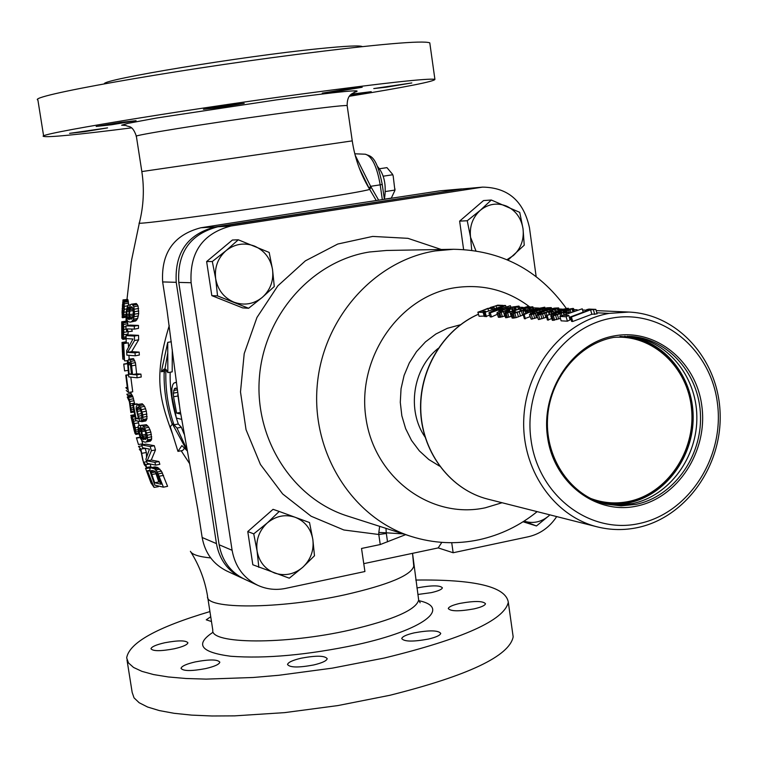 <?xml version="1.0" encoding="UTF-8"?>
<svg xmlns="http://www.w3.org/2000/svg" width="758" height="758" viewBox="0 0 758 758"><rect width="100%" height="100%" fill="white"/><g stroke="black" fill="none" stroke-linecap="round" stroke-linejoin="round"><path stroke-width="1.14" d="M459.755 603.425C452.592 605.092 448.764 606.807 448.281 608.56C450.688 611.431 459.301 611.526 474.129 608.854C481.245 607.186 485.035 605.481 485.499 603.747C483.064 600.876 474.48 600.772 459.755 603.425M512.607 632.845L513.166 636.834C509.414 656.077 468.311 675.567 389.868 695.285L337.879 705.575L284.601 712.634L234.516 715.874L211.965 715.988L191.679 715.116L174.018 713.287L159.246 710.559L147.592 707.015L139.169 702.742L134.033 697.843L132.167 692.414L127.003 659.943M415.782 580.06C474.934 579.283 505.775 586.673 508.305 602.212C504.373 620.215 463.072 638.814 384.401 658.01L332.288 668.139L278.916 675.264L253.181 677.491L206.233 679.111L185.956 678.495L168.304 676.96L153.561 674.563L141.936 671.361L133.56 667.457L128.481 662.928L126.671 657.887C129.192 642.765 156.944 627.321 209.938 611.573M417.866 594.471L431.236 592.652C438.228 591.05 441.942 589.43 442.388 587.82C440.114 585.261 432.051 585.233 418.179 587.725L416.928 588.009M210.733 616.728L206.252 619.817L211.482 621.532M164.713 642.765C156.101 644.755 151.524 646.764 150.975 648.772C152.983 651.293 160.753 651.293 174.274 648.772C182.858 646.773 187.406 644.774 187.918 642.784C185.899 640.273 178.158 640.264 164.713 642.765M195.194 661.923C186.316 664.017 181.588 666.159 181.029 668.357C183.171 671.181 191.423 671.256 205.759 668.565C214.609 666.462 219.299 664.33 219.829 662.17C217.66 659.337 209.454 659.252 195.194 661.923M301.106 658.209C292.607 660.237 288.078 662.331 287.528 664.52C289.859 667.627 298.595 667.77 313.736 664.955C322.188 662.918 326.679 660.834 327.2 658.683C324.841 655.566 316.143 655.405 301.106 658.209M414.133 632.873C406.392 634.702 402.261 636.606 401.74 638.596C404.185 641.723 413.091 641.874 428.45 639.06C436.144 637.222 440.246 635.327 440.739 633.375C438.257 630.249 429.388 630.078 414.133 632.873M160.383 482.391L158.792 481.927L155.286 471.59M169.242 325.523C153.95 376.063 158.829 397.145 172.341 433.595C158.829 397.145 153.95 376.063 169.242 325.523M181.171 450.773L189.68 463.725L181.171 450.773M163.434 487.186L167.584 486.323L161.454 471.135L157.636 467.478L154.907 466.9L150.823 467.724L154.698 468.937L157.332 471.969L163.434 487.186L154.859 485.177L150.236 472.082L149.857 468.709L150.823 467.724M147.185 460.873L154.84 462.352L155.722 465.137L159.843 464.303L158.962 461.527L151.259 460.059L155.485 449.911L154.31 445.704L145.811 444.131L141.746 444.927L150.207 446.519L151.382 450.726L147.185 460.873L151.259 460.059M145.091 442.198L150.397 441.147L151.676 439.043L150.823 432.079L148.824 427.275L146.408 424.698L141.367 425.352L142.343 425.484L144.74 428.062L147.298 435.234L147.592 439.848L146.322 441.942L145.091 442.198L142.542 441.26L140.581 438.588L138.401 431.908L138.127 426.11L140.164 435.869L141.5 438.389L143.508 439.583M142.561 425.115L138.477 425.74M137.568 404.459L136.791 403.843L132.735 404.611L133.427 404.772L136.052 418.482L138.221 418.065M141.718 421.723L145.792 420.936L146.976 418.748L146.351 411.206L144.588 406.354L142.286 403.796L137.444 404.478L140.505 407.131L142.807 414.853L142.892 419.534L141.718 421.723L141.121 418.871L141.746 418.018L141.718 414.749L140.59 409.964L138.439 406.932L137.189 408.174L137.814 414.275L139.984 421.486L135.853 420.662L132.735 404.611M133.417 358.6L128.708 359.264L129.864 359.879L131.342 363.395L132.555 374.575L136.639 373.827L135.426 362.656L133.417 358.6L129.334 359.339M132.555 374.575L136.81 374.859L137.132 377.778L141.234 377.02L140.922 374.101L136.639 373.827M127.524 352.366L135.038 352.849L135.218 355.796L139.339 355.057L139.169 352.11L131.617 351.636L138.657 339.792L138.553 335.339L130.177 334.932L126.065 335.652L134.403 336.069L134.517 340.522L127.524 352.366L131.617 351.636M125.97 325.836L134.318 326.148L134.318 329.133L138.477 328.404L138.477 325.419L130.101 325.116L125.97 325.836L125.98 328.783L126.974 331.833L132.309 331.208L131.532 329.105M130.253 322.141L135.748 320.947L137.662 318.464L138.676 313.471L138.07 305.986L136.298 303.513L131.153 304.233L132.119 304.223L133.872 306.696L134.488 314.182L133.493 319.184L131.598 321.667L130.253 322.141L127.875 321.544L126.577 318.985L126.207 312.021L127.562 305.645L128.036 305.171L127.922 307.653L126.899 311.576L126.918 316.039L127.609 318.559L129.372 319.563M149.743 467.487L145.527 468.198L151.003 482.969L146.626 471.258L151.306 483.358L152.462 484.353L147.403 470.765L154.101 487.403L158.431 486.664L158.242 486.2M142.002 445.865L138.515 446.443L140.874 449.106L143.423 462.276L145.763 464.711L146.692 467.449L150.984 466.72L150.112 464.171M146.502 456.695L146.379 452.526L145.148 448.395M138.468 444.539L136.421 437.821L138.468 444.539L142.703 443.828L141.746 440.389M139.159 425.608L138.089 421.164M134.763 404.232L132.915 396.747L131.03 393.525L126.823 394.217L128.235 396.33L129.817 401.446L131.172 409.851L130.84 412.57L129.391 401.683L127.278 397.021M127.268 387.414L125.837 387.641L127.543 389.423L125.771 375.134L126.283 375.343L128.481 392.492L132.726 391.801L130.831 377.247M126.51 342.948L126.264 341.782L122.01 342.455L124.284 356.942L123.63 343.412L128.367 342.853L128.5 346.662M129.182 359.178L128.945 355.426M125.999 321.174L121.716 321.809L122.133 335.927M127.998 325.485L127.173 321.127L122.616 321.705L123.516 324.443L123.857 332.345L122.995 339.347L123.402 329.304L122.455 324.585L122.455 339.082L121.782 338.21L121.716 321.809M127.96 335.32L128.159 331.928M128.708 305.057L127.742 299.429L122.986 299.912L124.094 302.29L124.321 309.311L123.45 316.058L122.161 317.526L122.986 299.912M154.689 482.761L161.066 484.239L156.347 472.689L154.461 471.059L151.742 470.472L151.249 472.821L154.689 482.761L158.792 481.927M151.733 474.593L155.826 473.759M151.24 470.756L152.15 470.576M151.088 471.542L153.94 470.964M151.249 472.821L155.343 471.988M155.722 465.137L147.213 463.356L145.915 459.234L149.449 449.134L142.513 447.713L141.746 444.927M143.224 439.64L140.467 429.729L140.656 426.148L141.367 425.352M144.93 439.488L146.379 438.332L145.517 432.287L144.219 429.388L142.087 427.739L141.443 430.354L142.4 435.026L144.238 438.929L145.849 439.308M136.052 418.482L138.6 418.984L136.137 408.941L136.222 406.648L137.444 404.478M137.132 377.778L128.775 376.916L127.562 362.949L128.708 359.264M129.144 374.149L128.273 364.968L128.926 362.182L130.338 363.783L131.504 374.471L129.144 374.149L131.418 373.732M135.218 355.796L126.87 355.161L126.624 350.793L132.953 339.016L126.131 338.589L126.065 335.652M154.101 487.403L150.937 482.855M142.817 460.305L141.064 451.512L139.33 449.181M146.692 467.449L144.285 464.711L143.669 462.882M131.096 417.203L134.138 430.193L135.113 431.662L133.749 423.305L131.968 418.918L132.593 422.803L131.077 415.829L134.725 415.223M131.077 415.829L133.076 419.231L135.246 427.777L136.033 434.23L135.076 433.642L133.967 429.672M128.481 392.492L126.254 390.465M123.734 364.058L124.606 370.927L123.734 364.058L127.581 363.442M123.63 343.412L124.549 360.789L122.114 345.345L122.787 358.6L122.01 342.455M121.754 335.984L122.616 321.705M122.275 315.11L122.967 314.93L123.469 313.101L123.876 309.226L123.838 305.237L122.862 302.385L122.029 312.343L122.275 315.11L122.872 315.015M134.318 329.133L127.088 328.896L128.197 331.928M129.04 319.62L128.983 309.188L130.186 305.218L131.153 304.233M130.85 319.175L132.678 317.697L133.38 314.703L132.963 308.212L131.229 306.725L129.817 309.7L129.485 314.674L130.3 318.663L131.598 319.042M153.542 468.302L157.636 467.478M154.698 468.937L158.801 468.112M155.845 469.998L159.947 469.164M157.332 471.969L161.454 471.135M158.403 473.873L162.534 473.03M159.426 476.204L163.557 475.361M154.84 462.352L158.962 461.527M150.207 446.519L154.31 445.704M151.382 450.726L155.485 449.911M142.343 425.484L146.408 424.698M143.575 426.555L147.649 425.759M144.74 428.062L148.824 427.275M145.943 430.497L150.037 429.701M146.73 432.875L150.823 432.079M147.298 435.234L151.392 434.438M147.658 437.565L151.752 436.769M147.592 439.848L151.676 439.043M147.099 441.147L151.183 440.351M146.322 441.942L150.397 441.147M139.008 428.09L140.448 427.815M138.771 428.924L140.448 428.602M138.799 430.26L140.505 429.928M138.989 431.624L140.723 431.293M139.671 434.429L141.348 434.107M140.164 435.869L141.784 435.556M140.808 437.347L142.305 437.053M141.5 438.389L142.817 438.133M142.097 438.958L143.12 438.759M141.632 428.128L142.779 427.9M141.481 429.009L143.575 428.602M141.443 430.354L144.418 429.786M141.604 431.738L145.053 431.065M142.4 435.026L146 434.315M142.921 436.456L146.332 435.793M143.632 437.925L146.427 437.385M144.238 438.929L146.294 438.522M139.292 418.179L141.774 417.696M138.373 416.199L141.784 415.545M139.984 421.486L141.604 421.173M133.427 404.772L137.482 404.005M138.221 404.564L142.286 403.796M139.406 405.625L143.48 404.848M140.505 407.131L144.588 406.354M141.594 409.576L145.678 408.799M142.258 411.982L146.351 411.206M142.807 414.853L146.9 414.067M143.063 417.213L147.147 416.426M142.892 419.534L146.976 418.748M142.333 420.87L146.417 420.084M137.568 407.292L138.638 407.093M137.189 408.174L139.349 407.766M137.094 409.557L140.135 408.969M137.264 411.423L140.827 410.751M137.814 414.275L141.49 413.574M129.864 359.879L133.948 359.14M130.66 361.395L134.744 360.666M131.342 363.395L135.426 362.656M131.721 365.839L135.805 365.1M136.81 374.859L140.922 374.101M128.509 362.608L129.571 362.419M128.301 363.537L130.101 363.215M128.273 364.968L130.49 364.57M135.038 352.849L139.169 352.11M134.403 336.069L138.553 335.339M134.517 340.522L138.657 339.792M147.403 470.765L149.894 470.339M147.962 471.097L149.97 470.756M145.593 468.605L149.847 467.885M146.626 471.258L147.526 471.106M146.919 471.637L147.668 471.504M151.306 483.358L152.026 483.234M145.763 464.711L149.639 464.057M143.423 462.276L146.692 461.726M140.874 449.106L145.129 448.385M142.106 453.246L146.379 452.526M136.705 438.086L140.135 437.518M136.421 437.821L140.012 437.224M131.939 416.54L134.896 416.047M132.347 417.184L135.038 416.739M133.076 419.231L135.464 418.842M133.664 421.192L136.251 420.766M134.28 423.57L138.534 422.869M135.246 427.777L137.861 427.341M135.71 430.061L137.994 429.682M135.985 431.823L138.316 431.444M136.108 433.5L138.686 433.064M136.033 434.23L138.856 433.756M135.805 434.438L138.904 433.927M130.764 415.365L134.63 414.73M133.01 425.702L134.251 425.494M133.465 427.597L134.697 427.398M133.834 429.094L135 428.905M134.138 430.193L135.17 430.013M134.374 430.876L135.256 430.724M132.887 423.106L133.664 422.973M130.84 412.57L134.1 412.03M127.827 395.648L132.044 394.965M128.235 396.33L132.461 395.638M128.68 397.429L132.915 396.747M129.324 399.485L133.569 398.784M129.817 401.446L134.062 400.755M130.319 403.853L134.573 403.152M130.66 405.738L132.868 405.369M131.001 408.05L133.285 407.671M131.172 409.851L133.616 409.453M131.2 411.566L133.929 411.111M131.087 412.324L134.062 411.831M126.283 375.343L128.557 374.973M125.771 375.134L128.528 374.689M123.999 364.238L127.581 363.669M124.606 370.927L128.093 370.368M124.985 360.941L128.036 360.448M124.066 343.535L128.367 342.853M122.341 344.208L123.649 343.999M122.199 343.147L126.444 342.474M122.057 342.531L126.311 341.849M122.891 359.235L124.189 359.027M122.73 356.847L123.743 356.686M122.607 355.777L123.554 355.625M122.483 354.261L123.308 354.128M122.341 351.826L122.948 351.731M122.218 333.672L123.374 333.492M122.389 335.699L123.213 335.567M122.152 331.701L123.412 331.502M122.142 328.792L123.374 328.602M122.19 326.878L123.26 326.707M122.294 325.476L123.08 325.353M122.995 339.347L127.069 338.693M123.26 338.475L126.122 338.03M123.554 337.12L126.084 336.723M123.781 334.761L128.093 334.079M123.857 332.345L127.06 331.843M123.848 329.417L126.065 329.067M123.762 326.954L125.97 326.603M123.516 324.443L127.837 323.77M123.213 322.889L127.524 322.216M122.862 321.799L127.173 321.127M121.735 321.97L122.559 321.837M122.455 339.082L122.986 339.006M122.578 317.754L126.311 317.166M122.9 317.384L126.273 316.853M123.118 316.958L126.216 316.474M123.45 316.058L126.188 315.631M123.743 314.646L126.15 314.267M124.104 312.249L126.216 311.917M124.321 309.311L126.539 308.961M124.378 306.336L127.467 305.853M124.255 303.825L128.614 303.143M124.094 302.29L128.453 301.618M123.848 301.239L128.197 300.566M123.677 300.689L128.017 300.016M123.402 300.102L127.742 299.429M122.085 314.466L123.137 314.295M122.029 312.343L123.62 312.097M122.057 310.827L123.772 310.562M122.161 308.354L123.895 308.089M122.284 305.948L123.857 305.701M122.398 304.536L123.687 304.337M122.635 302.736L123.241 302.641M134.318 326.148L138.477 325.419M128.064 319.08L129.23 318.881M127.609 318.559L129.106 318.303M127.173 317.545L128.888 317.251M126.918 316.039L128.718 315.735M126.813 314.551L128.661 314.229M126.899 311.576L128.765 311.254M127.088 310.098L128.917 309.785M127.439 308.629L129.192 308.326M127.922 307.653L129.419 307.397M128.036 305.171L130.66 304.725M131.598 321.667L135.748 320.947M132.622 320.681L136.781 319.961M133.493 319.184L137.662 318.464M134.204 316.683L138.382 315.963M134.488 314.182L138.676 313.471M134.564 311.69L138.752 310.969M134.431 309.188L138.629 308.478M133.872 306.696L138.07 305.986M133.086 305.209L137.274 304.498M132.119 304.223L136.298 303.513M130.641 307.217L132.091 306.971M130.3 318.663L132.271 318.332M129.95 317.668L132.83 317.166M129.627 316.162L133.237 315.546M129.485 314.674L133.399 314.001M129.59 311.197L133.408 310.543M129.817 309.7L133.181 309.131M130.234 308.212L132.716 307.795M369.696 189.225L371.193 187.245L378.678 200.216M369.089 188.221L370.643 186.326L371.193 187.245M359.339 168.248L369.118 188.268M355.151 155.182L370.643 186.326L380.194 184.838L382.326 199.667M349.466 96.257C406.515 86.943 434.997 81.305 434.912 79.353C428.147 78.14 383.728 83.02 301.656 94.011C173.876 111.265 32.85 134.763 43.699 136.431C48.654 137.52 77.885 134.668 131.39 127.884M351.409 94.144L371.221 91.68L350.319 95.205M84.384 131.703L69.594 133.351L107.56 127.884L84.384 131.703M111.483 124.767L96.171 126.444L120.882 122.351L136.07 120.693L111.483 124.767M218.124 107.712L203.457 109.313L229.646 104.945L244.199 103.372L218.124 107.712M335.614 91.699L322.245 93.149L348.945 88.705L362.191 87.265L335.614 91.699M386.087 87.217L373.77 88.572L411.821 82.944L386.087 87.217M429.9 43.613L429.786 42.846C422.812 40.25 378.176 44.144 295.866 54.548C167.717 70.968 26.71 96.323 37.9 100.018L43.651 136.165M104.367 83.806C101.373 79.581 242.465 56.282 318.805 48.701C345.724 45.982 360.23 45.281 362.324 46.608L362.324 46.608M241.688 577.89L226.907 571.068C213.273 564.303 205.02 553.113 202.159 537.507L216.456 543.609C219.375 559.565 227.788 570.982 241.688 577.89L243.081 578.506M216.456 543.609L176.226 282.317C174.615 252.641 187.605 234.175 215.196 226.926L463.526 188.78M461.745 188.894L439.991 190.827L319.677 209.17L200.823 227.77L215.196 226.926M202.159 537.507L197.791 509.281L180.053 409.917L167.101 310.78L162.648 281.929C161.056 252.916 173.781 234.857 200.823 227.77M181.569 419.354L176.387 418.065L171.933 396.425L171.895 388.314L172.758 384.808L173.762 383.16L176.207 382.288M187.235 450.858L181.882 445.6L177.959 451.38L170.256 426.735L172.265 424.347L171.63 422.481C166.457 406.8 163.946 390.597 164.107 373.884L164.211 369.032L161.35 371.752L167.726 342.36L167.84 372.623L172.199 371.856L172.284 349.646M184.118 434.097L181.352 427.275L178.32 424.006C172.483 407.349 169.764 390.086 170.162 372.216M179.258 404.696L177.789 394.406M161.35 371.752L164.145 371.268M167.726 342.36L171.327 341.744M167.84 372.623L165.936 369.317C165.159 388.447 167.84 406.942 173.989 424.802L178.32 424.006M186.989 449.579L176.993 428.071L181.352 427.275M176.993 428.071L173.989 424.802M177.959 451.38L182.687 450.489L184.601 448.168M167.67 353.427L164.107 373.884M171.63 422.481L186.942 450.555M180.707 414.095L176.605 413.11L173.563 396.775L173.402 393.156L174.349 388.807L175.382 388.096L176.993 388.418M176.254 382.705L175.098 382.487M174.349 388.807L176.766 388.38M173.677 390.493L177.183 389.868M173.402 393.156L177.524 392.417M173.563 396.775L177.874 395.998M176.605 413.11L180.442 412.409M139.349 222.947C143.632 206.062 144.465 188.941 141.831 171.573L352.252 140.874L141.831 171.573C144.465 188.941 143.632 206.062 139.349 222.947C133.105 225.268 216.248 214.353 290.504 202.954C339.631 195.384 366.029 190.845 369.677 189.348C366.029 190.845 339.631 195.384 290.504 202.954C216.248 214.353 133.105 225.268 139.349 222.947L131.418 260.866L126.993 299.287M345.184 594.727C279.939 609.271 204.423 609.498 207.569 596.281C204.423 609.498 279.939 609.271 345.184 594.727C388.38 584.816 411.243 575.303 413.773 566.198C411.243 575.303 388.38 584.816 345.184 594.727M405.625 534.655L380.251 544.547L361.528 548.46L364.92 571.523L285.643 588.388C275.997 590.359 266.74 589.345 257.872 585.356C243.669 578.307 235.084 566.614 232.109 550.299L191.101 282.734C189.462 252.338 202.746 233.426 230.944 226.007L482.6 187.122C507.983 187.491 523.598 201.012 529.454 227.694L536.152 276.594M451.721 542.709L453.151 552.743L528.364 536.749C540.151 534.011 549.597 527.293 556.694 516.586M257.872 585.356L244.455 579.169C230.498 572.233 222.056 560.768 219.128 544.756L178.765 282.393C177.145 252.585 190.182 234.051 217.887 226.775L462.57 188.913L479.823 187.453M482.6 187.122L462.57 188.913M453.151 552.743L438.209 547.911L363.764 563.649M438.209 547.911L441.819 542.368M403.275 533.897L386.248 532.808L387.518 541.856M385.993 528.364L386.248 532.808L378.829 532.438L379.654 526.327M386.296 533.49L378.782 534.494L378.829 532.438M238.287 239.793L232.403 240.021L206.631 261.557L211.823 295.639L242.645 307.89L248.605 308.269L262.249 297.411L274.273 286.524L272.529 269.497L269.185 252.433L238.287 239.793L226.083 250.623L212.316 261.519L215.679 278.745L217.546 295.904L248.605 308.269M211.823 295.639L217.546 295.904M206.631 261.557L212.316 261.519M272.529 269.497C270.502 258.402 264.514 250.604 254.555 246.104C244.313 242.333 234.819 243.839 226.083 250.623C217.821 258.052 214.353 267.422 215.679 278.745C217.773 289.935 223.847 297.733 233.881 302.148C244.171 305.806 253.627 304.233 262.249 297.411C270.407 290.001 273.827 280.697 272.529 269.497M279.228 511.46L273.06 509.329L247.771 531.548L252.831 564.767L289.291 578.193L302.736 567.297L314.485 555.766L312.836 539.469L309.52 522.537L279.228 511.46L267.299 522.935L253.741 533.869L257.076 550.962L258.838 567.372M247.771 531.548L253.741 533.869M312.836 539.469C310.865 528.677 304.991 521.286 295.232 517.297C285.188 514.028 275.874 515.904 267.299 522.935C259.189 530.572 255.778 539.914 257.076 550.962C259.122 561.839 265.063 569.239 274.898 573.143C284.989 576.298 294.265 574.346 302.736 567.297C310.733 559.679 314.106 550.403 312.836 539.469M508.002 260.06L524.242 245.185L523.029 228.745L519.732 212.354L491.307 200.017L483.528 200.567L459.632 221.128L463.602 249.486M459.632 221.128L467.241 220.749L470.547 237.282L471.732 250.216M491.307 200.017L480.297 210.307L467.241 220.749M507.026 259.643L513.393 255.531C520.954 248.463 524.166 239.528 523.029 228.745C521.229 218.067 515.743 210.525 506.581 206.138C497.153 202.443 488.398 203.836 480.297 210.307C472.632 217.394 469.382 226.386 470.547 237.282L475.92 250.794M523.048 521.769L536.456 525.967L549.228 515.525C541.572 522.101 533.177 523.967 524.053 521.125L536.456 525.967M630.827 337.566L624.611 336.277M606.476 502.99L600.156 502.44M627.406 336.258C664.141 340.503 693.02 376.366 693.172 416.72C693.655 457.055 665.486 495.23 629.055 502.791L615.941 504.288L602.828 503.265M604.524 503.719L618.519 505.084L632.551 503.568C669.38 495.931 697.739 457.036 696.839 416.246C696.27 375.447 666.424 339.641 629.159 336.315M636.066 504.354C673.312 496.623 701.851 457.017 700.506 415.772C699.52 374.518 668.698 338.798 630.921 336.41L613.762 337.395C578.335 343.677 549.105 379.569 547.484 419.534C545.599 459.509 571.56 496.386 606.239 504.136L621.115 505.87L636.066 504.354M614.255 335.898C572.622 343.042 540.795 390.616 547.484 436.722C553.548 482.96 596.015 515.156 636.976 506.031C678.031 497.589 707.972 451.105 701.87 406.288C696.375 361.358 655.793 328.072 614.255 335.898M639.307 523.503C589.942 534.674 538.436 495.95 531.036 439.972C522.887 384.135 561.545 326.575 611.877 318.114C662.104 308.828 710.852 349.135 717.428 403.218C724.714 457.178 688.804 513.147 639.307 523.503M637.8 527.54C624.194 530.429 610.673 530.202 597.228 526.857C553.331 516.009 520.907 468.51 523.844 417.516C526.469 366.512 564.066 321.174 609.167 313.376C564.066 321.174 526.469 366.512 523.844 417.516C520.907 468.51 553.331 516.009 597.228 526.857C610.673 530.202 624.194 530.429 637.8 527.54C685.914 517.344 722.374 465.876 720.1 412.778C718.309 359.643 677.86 314.068 628.846 312.059L609.167 313.376L596.802 312.798M485.366 316.039L479.065 316.247L477.872 312.192L483.149 312.467L484.343 316.541M484.334 312.533L502.554 306.128L488.938 312.77L490.284 312.836L510.333 305.711L492.293 311.424L505.624 305.512L504.269 305.446L484.334 312.533L485.527 316.607L489.63 315.129M497.276 314.305L491.487 316.939L490.142 316.863L488.938 312.77M504.875 316.058L498.442 317.327L496.888 312.95L498.603 313.262L499.806 317.403M511.404 316.408L505.643 317.735L504.079 313.319L505.046 313.594L506.268 317.763M523.276 314.902L516.122 317.621L512.181 318.095L510.598 313.66L512.219 313.964L513.441 318.171M530.013 316.664L524.403 318.777L523.172 314.532L524.138 314.579L525.37 318.834M537.356 317.526L531.206 319.165L529.416 314.627L531.206 319.165M546.622 317.195L538.436 319.563L536.626 314.996L538.436 319.563M546.196 315.726L568.292 308.203L559.376 309.975L563.582 309.084L546.196 315.726L547.456 320.075L551.54 318.654M560.418 318.388L552.364 320.35L550.696 315.716L552.127 316.029L553.387 320.407M570.423 317.204L569.41 317.611M559.859 316.427L582.229 308.8L563.545 315.214L568.794 315.47L570.063 319.895L567.41 321.184L561.128 320.833L559.859 316.427L566.131 316.749L567.41 321.184M570.357 316.967L589.506 309.795L586.635 309.662L588.985 309.093L595.826 309.387L597.096 313.85L591.846 314.276L572.697 321.487L571.636 321.42L570.357 316.967L571.418 317.024L572.697 321.487M540.208 308.051L529.056 310.647L531.794 310.78L540.208 308.051M477.872 312.192L497.684 305.161L503.066 305.398L495.978 305.834L490.407 307.473L494.263 307.653L491.724 308.534L487.877 308.354L481.207 311.074L485.622 311.301L483.149 312.467M500.716 309.861L498.593 309.757L502.848 309.056L500.716 309.861L500.867 310.373M496.888 312.95L499.55 310.969L507.936 307.805L518.794 306.071L515.686 307.54L514.758 307.502L516.331 306.867L514.758 306.658L508.855 307.843L500.886 310.827L499.73 312.002L503.445 311.566L509.461 308.677L511.773 308.79L498.603 313.262M505.046 313.594L527.89 306.469L508.609 312.239L506.751 312.144L509.651 310.477L508.722 310.429L504.079 313.319M510.598 313.66L514.284 311.282L515.222 311.33L513.498 312.694L518.737 311.709L521.39 310.287L520.045 309.861L521.39 308.894L526.668 307.322L532.855 306.8L529.671 308.023L530.24 309.984M529.671 308.023L528.714 307.975L530.013 307.464L529.018 307.284L524.375 308.231L522.812 308.961L523.92 309.69L521.409 311.045L512.219 313.964M525.341 311.036L523.105 310.932L525.275 310.107L527.521 310.212L525.341 311.036L525.493 311.557M524.138 314.579L530.155 311.86L534.39 310.903L532.77 310.827L544.794 307.189L527.928 310.6L525.322 311.623L529.188 311.813L523.172 314.532M529.965 314.883L535.271 313.575L551.274 307.596L547.096 307.805L539.222 309.709L532.097 312.561L529.416 314.627M545.788 308.298L536.512 311.007L531.728 313.613L534.712 313.329L546.395 309.226L548.839 308.155L545.788 308.298L546.082 309.33M537.185 315.262L542.538 313.935L558.637 307.909L554.411 308.127L546.48 310.041L539.308 312.921L536.626 314.996M553.094 308.62L543.761 311.349L538.957 313.973L541.979 313.689L553.738 309.558L556.183 308.478L553.094 308.62L553.397 309.671M551.293 312.287L548.944 312.173L551.161 311.32L553.52 311.434L551.293 312.287L551.578 313.253M552.127 316.029L557.424 314.684L573.124 308.411L562.957 310.136L553.823 313.424L550.696 315.716M561.697 311.813L556.002 312.912L553.217 314.693L556.836 314.428L561.82 312.23M563.251 310.477L571.039 309.122L564.644 311.055L562.815 311.14L563.251 310.477L563.45 311.168M566.018 312.988L563.592 312.874L565.838 312.012L568.273 312.125L566.018 312.988L566.179 313.547M568.794 315.47L566.131 316.749M595.826 309.387L590.577 309.832L571.418 317.024M485.622 311.301L485.783 311.832M487.877 308.354L488.531 310.591M491.724 308.534L491.923 309.217M494.263 307.653L494.453 308.279M495.978 305.834L496.49 307.596M485.224 312.571L486.418 316.654M490.284 312.836L491.487 316.939M510.333 305.711L510.864 307.009M505.624 305.512L505.927 306.535M498.593 309.757L499.029 311.244M511.773 308.79L512.427 311.007M505.359 311.254L505.567 311.964M506.884 309.605L507.036 310.136M499.929 311.386L500.109 312.021M500.886 310.827L501.246 312.059M502.421 310.136L502.886 311.709M508.855 307.843L509.13 308.79M510.74 307.322L511.157 308.762M512.361 306.962L513.431 310.638M513.697 306.744L514.691 310.145M514.758 306.658L514.976 307.426M514.758 307.502L515.44 309.861M515.686 307.54L516.274 309.558M517.723 306.924L518.283 308.857M518.87 306.45L519.457 308.478M519.126 306.213L519.761 308.373M497.229 313.196L498.442 317.327M499.778 313.101L500.991 317.242M501.228 312.732L502.44 316.872M503.52 311.983L504.724 316.114M509.651 310.477L510.049 311.841M504.43 313.566L505.643 317.735M506.24 313.433L507.462 317.602M507.699 313.063L508.921 317.223M510.011 312.305L511.224 316.474M512.02 311.576L512.237 312.315M514.312 310.704L514.492 311.301M527.89 306.469L528.061 307.066M507.14 311.746L507.32 312.391M508.097 311.187L508.419 312.268M528.714 307.975L529.368 310.212M530.846 307.644L531.434 309.69M532.144 307.151L532.789 309.359M532.855 306.8L533.537 309.179M520.045 309.861L520.367 310.979M520.244 310.05L520.49 310.913M514.095 311.889L514.35 312.741M515.222 311.33L515.601 312.628M510.958 313.907L512.181 318.095M513.422 313.803L514.644 318M514.9 313.424L516.122 317.621M517.231 312.666L518.453 316.863M519.258 311.936L520.471 316.124M521.409 311.045L522.622 315.224M522.821 310.354L523.92 314.163M523.92 309.69L524.166 310.524M524.157 309.359L524.46 310.41M523.219 308.658L523.361 309.15M524.375 308.231L524.953 310.23M525.256 307.975L525.881 310.136M526.734 307.596L527.492 310.212M528.099 307.378L528.951 310.325M529.018 307.284L529.179 307.814M527.521 310.212L527.663 310.704M523.105 310.932L524.034 314.115M525.322 311.623L525.806 313.281M530.155 311.86L530.6 313.414M531.775 311.936L531.974 312.628M534.39 310.903L534.551 311.434M544.794 307.189L545.078 308.174M531.367 314.722L532.609 319.004M533.48 314.144L534.722 318.426M535.271 313.575L536.503 317.848M537.337 312.817L537.649 313.897M538.805 312.277L539.033 313.063M541.165 311.415L541.326 311.974M547.219 309.264L547.371 309.776M548.404 308.857L548.574 309.425M549.882 308.335L550.081 309.027M550.744 307.966L550.981 308.809M551.274 307.596L551.682 308.648M542.434 309.046L542.842 310.458M539.601 309.899L540.056 311.462M547.181 308.08L547.399 308.819M532.107 313.196L532.287 313.831M534.049 312.05L534.447 313.405M536.512 311.007L536.967 312.571M538.606 315.091L539.857 319.402M540.738 314.513L541.989 318.824M542.538 313.935L543.789 318.237M544.623 313.177L545.864 317.479M546.111 312.628L546.897 315.375M548.479 311.756L549.209 314.286M552.497 310.325L552.809 311.396M554.581 309.596L555.216 311.794M555.766 309.179L556.391 311.358M557.244 308.658L557.869 310.837M558.106 308.288L558.76 310.543M558.637 307.909L559.338 310.354M549.721 309.378L550.128 310.808M546.869 310.23L547.323 311.822M554.505 308.402L554.723 309.15M539.326 313.556L539.506 314.2M541.288 312.4L541.676 313.765M543.761 311.349L544.216 312.931M553.52 311.434L553.785 312.343M548.944 312.173L549.512 314.153M568.292 308.203L568.462 308.819M547.21 315.773L548.47 320.132M551.104 315.972L552.364 320.35M553.416 315.859L554.676 320.236M555.586 315.262L556.846 319.639M557.424 314.684L558.684 319.052M559.982 313.717L560.645 316.039M561.318 313.168L561.962 315.413M563.213 312.268L563.867 314.542M563.876 311.737L564.141 312.656M563.98 311.557L564.274 312.599M564.776 311.415L565.032 312.315M566.652 310.969L566.965 312.059M568.822 310.401L569.362 312.305M570.187 309.975L570.717 311.813M572.138 309.311L572.669 311.14M573.001 308.932L573.56 310.856M573.531 308.553L574.128 310.666M553.416 314.257L553.615 314.94M554.676 313.461L555.064 314.826M556.002 312.912L556.467 314.513M558.295 312.23L558.75 313.793M559.878 311.917L560.247 313.206M561.015 311.784L561.261 312.656M564.274 310.031L564.568 311.055M565.184 309.757L565.506 310.875M566.899 309.378L567.221 310.505M568.964 309.037L569.23 309.965M570.12 308.942L570.291 309.558M568.273 312.125L568.424 312.656M563.592 312.874L564.047 314.456M582.229 308.8L583.054 311.699M586.635 309.662L586.881 310.505M590.577 309.832L591.846 314.276M593.467 309.965L594.736 314.418M487.868 499.143L597.228 526.857L487.868 499.143C451.332 490 423.011 453.805 420.87 412.343C418.606 370.899 442.956 329.749 478.469 314.238C442.956 329.749 418.606 370.899 420.87 412.343C423.011 453.805 451.332 490 487.868 499.143C451.105 489.933 422.784 453.597 420.681 412.191C418.454 370.795 442.795 329.711 478.459 314.191M589.98 498.186C602.619 503.075 615.591 504.155 628.875 501.436C667.116 493.572 695.588 451.37 691.59 409.367C688.065 367.289 652.6 333.965 613.639 337.424M595.76 500.839L603.482 502.573L611.867 503.416L620.3 503.217L628.676 501.976C665.363 494.387 693.485 455.425 692.168 414.844C691.201 374.244 660.843 339.082 623.635 336.694L619.949 336.543M377.361 166.324C384.278 174.056 386.618 185.066 384.391 199.354L382.25 184.478L380.194 184.838C376.944 166.457 372.007 156.252 365.375 154.225L365.375 154.225C369.866 156.385 376.233 154.187 382.25 184.478M379.881 168.693L386.95 167.641L392.597 174.331L393.184 175.998L392.597 174.331M384.458 199.165L391.317 198.103L394.909 190.419L393.184 175.998M385.528 191.518L394.899 190.078M383.302 176.178L392.71 174.757M418.89 600.677C451.844 607.764 423.94 629.983 356.667 644.726C307.786 654.997 265.802 658.844 230.707 656.257C200.567 652.287 194.683 644.291 213.055 632.257M418.416 598.261L418.672 600.004C416.237 609.792 393.487 619.779 350.404 629.955C285.33 644.869 209.805 644.253 212.79 630.04L207.749 597.465M352.252 140.874C354.82 158.251 360.628 174.406 369.677 189.348L376.271 200.586L369.677 189.348C360.628 174.406 354.82 158.251 352.252 140.874L347.145 105.561C343.156 105.191 318.777 108.072 273.998 114.212C206.394 123.526 130.954 135.71 136.374 136.307L141.831 171.545M190.4 551.322C192.039 554.553 198.804 556.751 210.696 557.935C198.804 556.751 192.039 554.553 190.4 551.322C199.193 565.127 204.916 580.116 207.569 596.281M365.204 154.215L354.791 153.789M347.164 105.732L347.145 105.561C347.079 93.556 353.304 93.651 355.076 92.012L354.46 92.23M354.024 92.419C366.635 88.847 340.645 91.348 276.064 99.942L156.271 118.058L127.789 123.393L121.621 125.203L125.989 125.487M162.648 281.929L176.226 282.317M439.991 190.827L459.026 189.216M380.251 544.547L378.782 534.494L343.867 529.984L311.102 516.226L282.649 493.941L260.439 464.474L246.037 429.691L240.494 391.905L244.209 353.626L256.962 317.46L277.845 285.842L305.398 260.837L337.746 244.038L372.68 236.42L407.937 238.334L441.27 249.496M217.887 226.775L230.944 226.007M411.272 536.465C352.802 518.093 311.424 453.398 317.166 386.097C322.538 318.777 374.187 260.591 435.206 250.936L453.549 249.278L386.552 250.462L369.421 251.997C312.41 260.941 264.362 314.665 259.444 376.821C254.176 438.958 292.806 498.84 347.467 516.027L411.272 536.465C433.661 543.477 456.278 544.566 479.122 539.734C500.593 534.968 519.941 525.607 537.157 511.631M502.052 502.744L485.281 507.794C431.15 519.609 374.319 478.004 365.924 417.98C356.715 358.108 399.04 296.596 454.298 287.822C482.069 283.634 507.168 289.963 529.615 306.829M460.381 324.775L447.343 328.309L435.859 334.022L425.465 341.886L416.512 351.627L409.301 362.949L404.09 375.456L401.048 388.731L400.29 402.327L401.835 415.772L405.634 428.63L411.537 440.464L419.354 450.877L428.81 459.519L439.574 466.132M438.067 348.472C412.74 368.577 406.572 410.466 425.03 437.006M219.128 544.756L232.109 550.299M178.765 282.393L191.101 282.734M513.166 636.834L508.305 602.212M413.773 566.198L412.532 553.34L418.672 600.004L420.14 602.762M126.141 317.195L126.055 321.165M126.131 338.845L126.207 341.792M127.23 360.581L127.467 363.461M130.859 392.104L131.162 394.046M142.22 443.913L142.466 444.785M136.355 136.175C132.299 124.435 128.614 127.344 125.923 125.449M434.912 79.353L429.786 42.846M566.254 308.326C538.455 269.734 500.886 250.055 453.549 249.278M519.42 307.227L523.115 307.388M533.149 307.833L538.692 308.07M558.94 308.97L562.275 309.112M573.834 309.624L577.16 309.776M582.57 310.013L586.787 310.202M596.176 310.609L628.846 312.059M599.341 501.758L596.366 501.076M623.635 336.694L620.594 336.486M395.003 188.922L394.909 190.419"/></g></svg>
